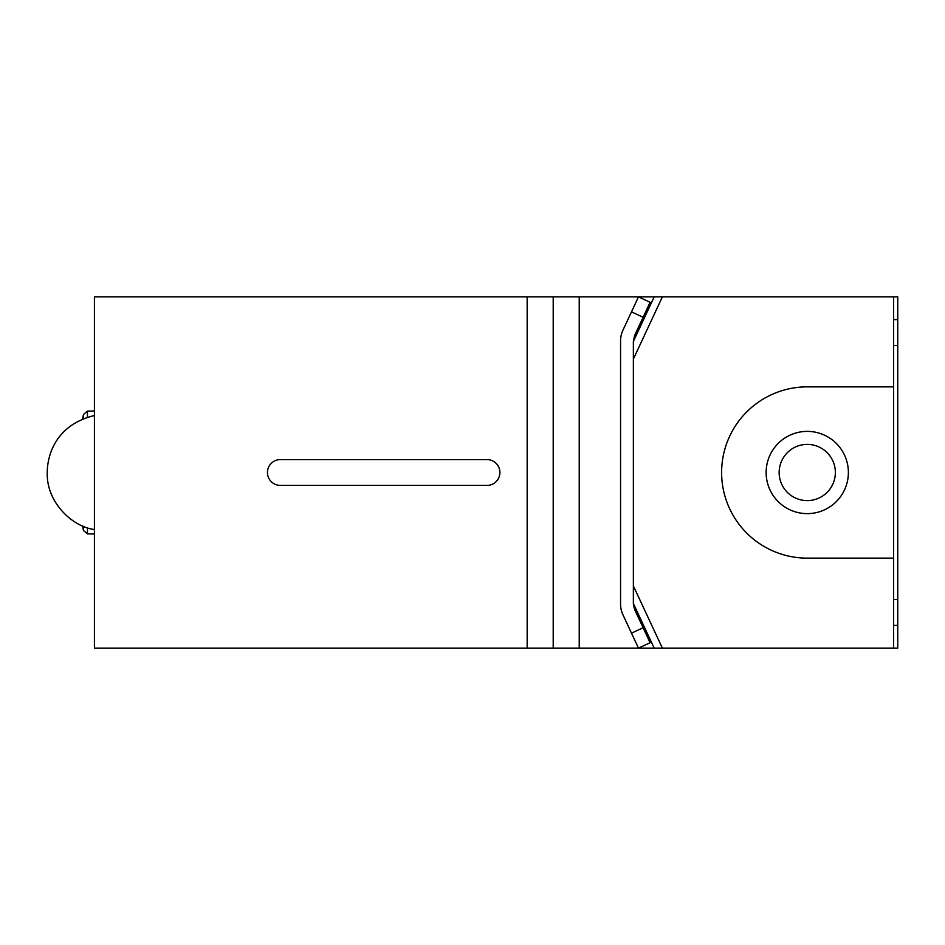 <?xml version="1.0" encoding="UTF-8"?>
<svg xmlns="http://www.w3.org/2000/svg" width="945" height="945" viewBox="0 0 945 945"><rect width="100%" height="100%" fill="white"/><g stroke="black" fill="none" stroke-linecap="round" stroke-linejoin="round"><path stroke-width="1.42" d="M631.496 311.85L622.956 330.171A25.621 25.621 0 0 0 620.558 340.991L620.558 604.009A25.621 25.621 0 0 0 622.956 614.829L631.496 633.15L643.108 627.728L634.567 609.419L633.363 604.009L633.363 585.9L662.386 648.128L527.168 648.128L527.168 296.872L654.176 296.872L633.363 341.499L634.567 335.581L643.108 317.272L631.496 311.85L638.477 296.872L650.089 302.282L643.108 317.272M527.168 296.872L94.417 296.872L94.417 648.128L527.168 648.128M897.75 319.599L897.75 648.128L893.616 648.128L893.616 296.872L897.75 296.872L897.75 319.599L893.616 319.599M897.75 625.401L893.616 625.401M280.37 459.589A12.911 12.911 0 0 0 267.459 472.5A12.911 12.911 0 0 0 280.37 485.411L486.994 485.411A12.911 12.911 0 0 0 499.905 472.5A12.911 12.911 0 0 0 486.994 459.589L280.37 459.589M553.203 648.128L553.203 296.872M662.386 648.128L893.616 648.128M633.363 603.501L654.176 648.128M893.616 296.872L662.386 296.872L633.363 359.1L633.363 585.9M654.176 296.872L662.386 296.872M893.616 386.859L807.254 386.859A85.641 85.641 0 0 0 721.614 472.5A85.641 85.641 0 0 0 807.254 558.141L893.616 558.141M633.363 359.1L633.363 341.499M766.135 472.5A41.119 41.119 0 0 1 807.254 431.381A41.119 41.119 0 0 1 848.374 472.5A41.119 41.119 0 0 1 807.254 513.619A41.119 41.119 0 0 1 766.135 472.5M779.152 472.5A28.102 28.102 0 0 0 807.254 500.602A28.102 28.102 0 0 0 835.356 472.5A28.102 28.102 0 0 0 807.254 444.398A28.102 28.102 0 0 0 779.152 472.5M643.108 627.728L650.089 642.718L638.477 648.128L631.496 633.15M638.477 648.128L650.089 642.718M94.417 517.21L94.417 427.79M897.75 599.567L893.616 599.567M897.75 345.433L893.616 345.433M579.226 648.128L579.226 296.872M94.417 533.996L87.448 533.878L83.467 530.535L87.448 533.878L87.448 527.723M83.467 418.659L83.467 414.465L87.448 411.122L87.448 417.265M82.617 525.975A306.416 306.416 0 0 0 83.467 530.535L83.467 526.318M82.628 419.001A306.416 306.416 0 0 1 83.467 414.465L87.448 411.122L94.417 411.004M94.417 529.483C72.753 527.038 46.293 502.48 47.25 472.677C47.25 454.226 56.594 424.636 94.417 415.516"/></g></svg>
